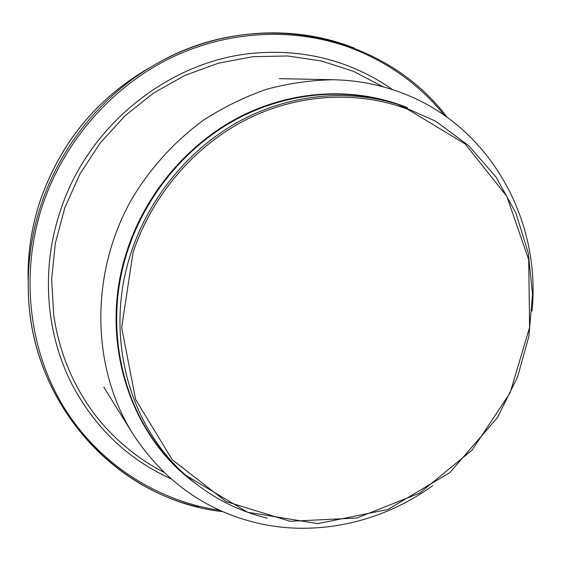 <?xml version="1.0" encoding="UTF-8"?>
<svg xmlns="http://www.w3.org/2000/svg" width="561" height="561" viewBox="0 0 561 561"><rect width="100%" height="100%" fill="white"/><g stroke="black" fill="none" stroke-linecap="round" stroke-linejoin="round"><path stroke-width="0.84" d="M149.689 203.783L148.42 203.348M532.031 311.145C541.26 219.723 489.844 125.937 402.139 93.014C380.505 84.732 357.729 80.314 333.823 79.753C311.481 80.083 289.217 83.224 267.029 89.164C245.129 96.695 224.19 106.871 204.225 119.689C175.249 140.643 150.551 167.641 131.87 198.91C89.578 273.249 91.177 367.182 132.564 433.394C163.006 480.118 204.015 509.872 255.592 522.663C316.124 537.354 381.866 522.515 432.734 485.63M392.441 89.578C378.801 79.935 364.075 72.06 348.269 65.939C321.411 55.63 293.101 51.177 263.34 52.573C175.06 55.805 87.684 122.803 59.662 213.04C40.588 271.419 46.233 335.815 73.203 386.676C96.338 429.13 128.918 459.831 170.951 478.771M407.384 107.698L402.819 105.903C352.638 87.011 292.835 90.055 240.592 116.422C188.503 143.055 146.316 192.381 127.403 249.575C97.789 336.866 128.427 434.417 194.162 482.362M407.475 107.74L397.146 104.157C347.385 88.652 289.623 94.136 239.603 121.141C189.751 148.42 149.689 196.581 131.33 251.994C103.736 333.711 128.146 425.035 185.887 475.37L182.423 472.278C124.872 422.103 100.524 331.165 127.978 249.834C146.232 194.674 186.119 146.751 235.76 119.612C285.577 92.747 343.122 87.299 392.721 102.761L393.219 102.922M392.721 102.761L397.146 104.157L435.581 121.134L468.947 145.86L496.036 177.045L515.98 213.236L528.231 252.885L532.536 294.413L528.904 336.256L517.6 376.915L497.46 417.587L449.845 472.579L387.847 509.479L317.87 523.623L247.667 512.284L185.887 475.37C209.828 496.492 236.945 510.755 267.246 518.161M219.786 510.342C157.627 501.162 99.262 464.312 64.052 407.588C29.2 350.737 19.972 275.76 41.823 207.444C62.755 143.02 110.545 87.726 169.724 58.428C229.084 29.417 297.064 27.033 353.942 49.116C390.274 63.681 420.47 85.791 444.522 115.44M353.886 47.937C292.933 23.758 218.453 28.408 156.365 63.842C102.502 94.157 59.592 146.786 40.392 206.897C31.774 233.853 27.727 261.202 28.253 288.943C29.474 396.087 105.966 486.394 198.917 507.144M148.644 68.246C95.924 99.115 59.55 143.974 39.508 202.823C31.402 228.18 27.601 253.923 28.099 280.058C27.601 253.838 31.409 228.061 39.508 202.724C59.466 144.002 95.847 99.178 148.644 68.246M407.51 109.178L465.251 144.016L506.8 196.315L528.693 259.722L529.598 327.484L510.061 392.952L472.208 449.999L419.544 493.182L356.845 518.013L290.058 521.281L226.076 501.562L172.276 459.754L135.65 399.565L121.667 327.575L133.02 252.639C151.912 195.607 193.973 146.393 245.879 119.795C297.947 93.463 357.525 90.377 407.51 109.178M156.365 63.842C257.359 5.161 385.169 34.635 447.096 117.263M222.668 511.625C120.005 500.58 29.382 405.743 28.253 288.943M103.834 387.181L132.564 433.394M279.42 78.652L333.823 79.753M163.784 472.166C140.229 460.525 111.751 438.204 92.06 410.834C71.871 382.756 59.094 350.92 53.737 315.31L51.633 279.343L55.357 243.109L64.873 207.647L79.943 173.994L100.139 143.118L124.872 115.917L153.405 93.154L184.885 75.433L218.39 63.19L252.948 56.682L287.604 55.974L321.411 60.953L353.507 71.366L383.107 86.801"/></g></svg>
